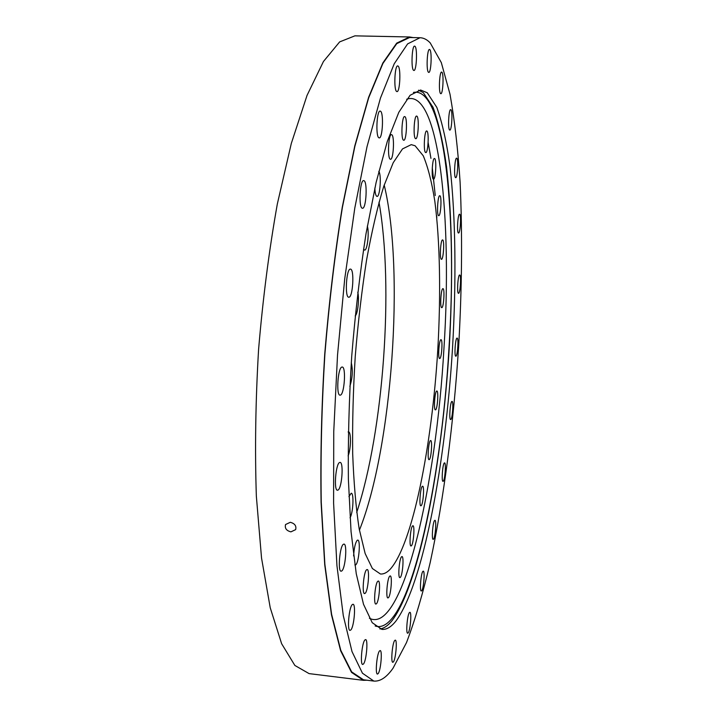 <?xml version="1.0" encoding="UTF-8"?>
<svg xmlns="http://www.w3.org/2000/svg" width="717" height="717" viewBox="0 0 717 717"><rect width="100%" height="100%" fill="white"/><g stroke="black" fill="none" stroke-linecap="round" stroke-linejoin="round"><path stroke-width="1.08" d="M390.299 159.219C387.252 158.511 388.417 133.846 391.464 134.617L391.715 134.697C394.735 135.782 393.534 159.99 390.505 159.273L390.299 159.219M378.791 171.372C381.641 174.554 380.037 197.166 377.017 196.404L376.864 196.377C375.762 195.804 375.081 193.025 374.848 188.042M367.328 226.07C369.425 232.38 367.319 250.807 364.568 250.09L363.555 249.113M348.919 496.666L351.205 493.215C354.126 492.893 353.158 512.969 350.03 517.817M353.606 555.944C354.135 547.896 355.327 542.688 357.183 540.313L357.738 540.098C360.768 539.784 358.975 562.478 355.775 564.808L354.843 564.924M365.213 593.273L364.594 593.577C361.807 593.945 363.636 571.969 366.566 569.791L367.14 569.54C369.9 569.226 368.153 590.79 365.213 593.273M376.461 603.759L375.878 604.064C373.333 604.422 375.081 583.486 377.769 581.308L378.316 581.039C380.835 580.734 379.159 601.294 376.461 603.759M388.462 597.646L387.942 597.933C385.603 598.283 387.261 578.216 389.725 576.172L390.218 575.921C392.522 575.617 390.935 595.343 388.462 597.646M400.328 577.391L399.88 577.624C397.711 577.983 399.279 558.588 401.556 556.768L401.977 556.571C404.119 556.258 402.613 575.33 400.328 577.391M411.397 545.798L411.02 545.987C408.977 546.336 410.456 527.416 412.589 525.902L412.929 525.749C414.955 525.436 413.53 544.06 411.397 545.798M421.166 505.673L420.861 505.799C418.907 506.157 420.314 487.488 422.331 486.323L422.609 486.216C424.545 485.911 423.191 504.293 421.166 505.673M429.304 459.579L429.08 459.66C427.162 460.018 428.515 441.385 430.451 440.596L430.657 440.534C432.557 440.229 431.249 458.584 429.304 459.579M435.569 409.828L435.407 409.864C433.507 410.223 434.807 391.41 436.716 391.025L436.85 390.998C438.741 390.684 437.478 409.228 435.569 409.828M439.781 358.509L439.673 358.527C437.746 358.894 439.019 339.679 440.919 339.706L441 339.706C442.918 339.392 441.681 358.339 439.781 358.509M441.78 307.656L441.744 307.656C439.754 308.032 441 288.198 442.936 288.664L442.954 288.664C444.925 288.351 443.715 307.907 441.78 307.656M441.448 259.303C439.404 259.572 440.588 239.326 442.577 239.935L442.622 239.935C444.648 239.917 443.447 259.868 441.466 259.312L441.448 259.303M438.67 215.665C436.581 215.557 437.711 195.105 439.772 195.723L439.871 195.741C441.941 196.1 440.794 216.247 438.741 215.674L438.67 215.665M433.391 179.169C431.204 178.739 432.297 157.848 434.475 158.484L434.627 158.529C436.787 159.228 435.676 179.797 433.507 179.205L433.391 179.169M425.62 152.542C423.299 151.852 424.365 130.306 426.696 130.96L426.902 131.032C429.196 132.009 428.103 153.205 425.79 152.587L425.62 152.542M403.528 140.182C400.776 139.313 401.87 115.84 404.639 116.575L404.908 116.665C407.632 117.875 406.503 140.926 403.752 140.245L403.528 140.182M415.537 138.632C413.019 137.789 414.094 115.374 416.622 116.064L416.864 116.145C419.355 117.31 418.253 139.349 415.743 138.695L415.537 138.632M390.129 569.325C386.857 572.731 383.622 574.281 380.422 573.994L372.383 568.518L365.15 553.524L359.181 528.877C355.946 507.842 353.777 482.765 352.683 453.646C352.307 422.752 353.158 390.344 355.247 356.403C358.025 322.516 361.816 290.313 366.611 259.787C371.845 231.125 377.572 206.621 383.783 186.259L393.212 162.723L402.506 148.912L411.253 144.637L415.116 145.775L423.245 155.768C427.959 167.061 431.822 182.19 434.816 201.172C440.068 241.638 440.919 294.911 437.782 349.842C431.993 445.589 412.696 544.293 390.129 569.325M359.414 530.177C392.136 448.358 404.89 270.659 384.195 185.004M357.756 292.178C359.504 298.263 357.774 314.252 355.175 315.91M351.267 362.721C352.988 370.08 352.522 377.931 349.869 386.293M348.121 431.948L348.498 431.867C351.303 431.553 350.998 449.487 348.103 455.878M356.716 512.431C383.631 430.765 393.965 286.854 378.997 202.185M290.286 522.299C294.768 523.482 296.56 525.919 295.655 529.63L290.914 531.862C286.397 530.705 284.613 528.259 285.554 524.53L290.286 522.299M396.635 91.48C393.642 90.055 394.691 65.148 397.72 65.919L398.105 66.081C401.072 67.909 399.978 92.332 396.976 91.606L396.635 91.48M378.952 137.825C375.547 136.83 376.712 110.248 380.144 111.081L380.476 111.189C383.855 112.632 382.627 138.677 379.23 137.906L378.952 137.825M362.327 208.226C358.482 208.011 359.862 179.707 363.689 180.612L363.886 180.648C367.696 181.347 366.262 209.086 362.47 208.253L362.327 208.226M348.847 297.214L348.776 297.214C344.59 297.707 346.32 268.167 350.425 269.126L350.434 269.126C354.583 268.75 352.943 297.707 348.847 297.214M340.378 395.13L340.055 395.175C335.968 395.641 337.877 367.31 341.955 367.05L342.206 367.023C346.257 366.665 344.447 394.404 340.378 395.13M338.03 490.069L337.465 490.222C333.647 490.652 335.681 463.881 339.571 462.519L340.055 462.402C343.846 462.062 341.919 488.268 338.03 490.069M341.821 570.92L341.104 571.207C337.635 571.601 339.715 546.515 343.326 544.32L343.972 544.078C347.404 543.764 345.442 568.33 341.821 570.92M350.819 629.965L350.039 630.377C346.947 630.754 348.982 607.29 352.262 604.61L352.988 604.261C356.044 603.956 354.108 626.927 350.819 629.965M363.474 663.987L362.712 664.453C359.988 664.811 361.924 642.862 364.863 640.003L365.58 639.591C368.278 639.286 366.432 660.814 363.474 663.987M378.164 673.604L377.465 674.07C375.045 674.419 376.855 653.77 379.49 650.982L380.144 650.57C382.546 650.265 380.799 670.529 378.164 673.604M393.427 661.872L392.826 662.284C390.657 662.642 392.342 643.068 394.7 640.505L395.264 640.138C397.424 639.833 395.802 659.066 393.427 661.872M408.197 632.887L407.695 633.228C405.714 633.577 407.274 614.827 409.416 612.605L409.882 612.309C411.854 612.004 410.339 630.44 408.197 632.887M421.704 590.772L421.309 591.014C419.463 591.373 420.924 573.188 422.887 571.368L423.254 571.153C425.091 570.849 423.675 588.738 421.704 590.772M433.489 539.193L433.176 539.363C431.419 539.713 432.799 521.842 434.636 520.452L434.923 520.318C436.662 520.004 435.327 537.607 433.489 539.193M443.24 481.25L443.007 481.349C441.305 481.699 442.613 463.881 444.361 462.949L444.567 462.877C446.261 462.564 444.988 480.13 443.24 481.25M450.76 419.517L450.608 419.553C448.914 419.911 450.177 401.887 451.88 401.43L452.015 401.395C453.7 401.09 452.472 418.871 450.76 419.517M455.913 356.179L455.824 356.197C454.103 356.555 455.331 338.057 457.025 338.092L457.096 338.083C458.808 337.779 457.616 356.026 455.913 356.179M458.539 293.307L458.513 293.307C456.729 293.674 457.93 274.432 459.66 274.996L459.669 274.996C461.443 274.683 460.269 293.674 458.539 293.307M458.477 233.007C456.666 233.043 457.787 213.657 459.57 214.231L459.633 214.249C461.425 214.428 460.296 233.554 458.522 233.016L458.477 233.007M455.573 177.637C453.718 177.216 454.775 157.579 456.63 158.161L456.756 158.206C458.602 158.869 457.527 178.219 455.68 177.673L455.573 177.637M449.649 130.037C447.686 129.194 448.708 109.02 450.688 109.629L450.885 109.71C452.821 110.812 451.782 130.673 449.819 130.1L449.649 130.037M440.605 93.595C438.481 92.403 439.476 71.413 441.627 72.059L441.887 72.184C443.984 73.663 442.972 94.303 440.838 93.703L440.605 93.595M413.566 70.32C410.94 68.769 411.925 45.395 414.605 46.112L414.982 46.291C417.59 48.2 416.559 71.144 413.906 70.472L413.566 70.32M428.47 72.283C426.131 70.831 427.108 48.774 429.492 49.446L429.815 49.616C432.136 51.382 431.132 73.053 428.766 72.417L428.47 72.283M393.059 668.181L406.503 642.584C415.071 620.044 422.958 593.389 430.173 562.621C443.922 498.682 453.664 422.707 458.647 346.499C461.954 288.727 462.447 234.047 460.117 182.45C457.984 149.548 454.614 120.142 450.007 94.232L441.322 62.612L430.218 42.903C427.036 39.569 423.639 37.849 420.028 37.723L407.623 43.889L394.233 63.75L380.449 98.104L367.014 146.707L354.807 207.984L344.716 278.895L337.519 355.13L333.746 431.607L333.602 503.235L336.936 565.632L343.291 615.652L352.02 651.619L362.435 673.191L373.835 681.069C380.252 681.616 386.66 677.323 393.059 668.181M418.558 90.181L423.299 92.636L433.032 107.272C438.58 122.544 443.061 142.217 446.467 166.272C452.364 217.143 453.054 281.844 449.236 348.077C442.147 463.128 419.83 583.817 392.02 620.689C387.96 625.717 383.909 628.468 379.876 628.934M395.856 621.128C391.159 627.043 386.49 629.804 381.856 629.383L372.222 622.679L363.501 604.252L356.259 573.743L351.052 531.602L348.381 479.377C347.951 440.328 349.062 399.252 351.724 356.152C355.247 313.114 360.015 272.299 366.02 233.706L376.129 182.405L387.297 141.437L398.831 112.273L410.088 95.289L420.583 90.019L427.251 92.753L436.814 107.389C442.272 122.67 446.664 142.351 449.989 166.416C455.743 217.305 456.344 282.041 452.508 348.31C445.409 463.415 423.29 584.185 395.856 621.128M367.05 680.227L363.394 680.325L351.518 672.394L340.638 650.776L331.46 614.765L324.72 564.709L321.082 502.303C320.338 455.456 321.557 406.091 324.72 354.207C329.004 302.404 334.848 253.379 342.278 207.114L354.79 145.874L368.619 97.297L382.851 62.971L396.707 43.119L409.586 36.97L413.198 37.589M363.394 680.325L309.09 673.613L294.866 665.457L281.638 643.732L270.237 607.801L261.535 558.032L256.345 496.11C254.813 449.676 255.557 400.794 258.586 349.466C262.924 298.218 269.171 249.731 277.327 204.004L291.308 143.454L307.028 95.433L323.448 61.501L339.643 41.9L354.888 35.85L409.586 36.97M428.13 142.45L430.944 158.34M432.279 167.661L435.255 195.517M436.662 215.575L436.796 217.986M373.835 681.069L363.483 679.788L351.635 671.865L340.772 650.274L331.604 614.326L324.873 564.351L321.243 502.052C320.508 455.286 321.718 406.01 324.882 354.225C329.148 302.511 334.991 253.567 342.403 207.383L354.897 146.241L368.699 97.745L382.905 63.472L396.743 43.656L409.604 37.517L420.028 37.723M413.44 92.439C445.544 85.816 457.285 220.845 448.967 348.157C441.233 484.979 408.529 637.368 375.134 625.968M406.673 99.251C439.575 87.349 452.275 221.392 443.966 348.095C436.384 484.127 402.82 635.423 369.398 618.26"/></g></svg>
